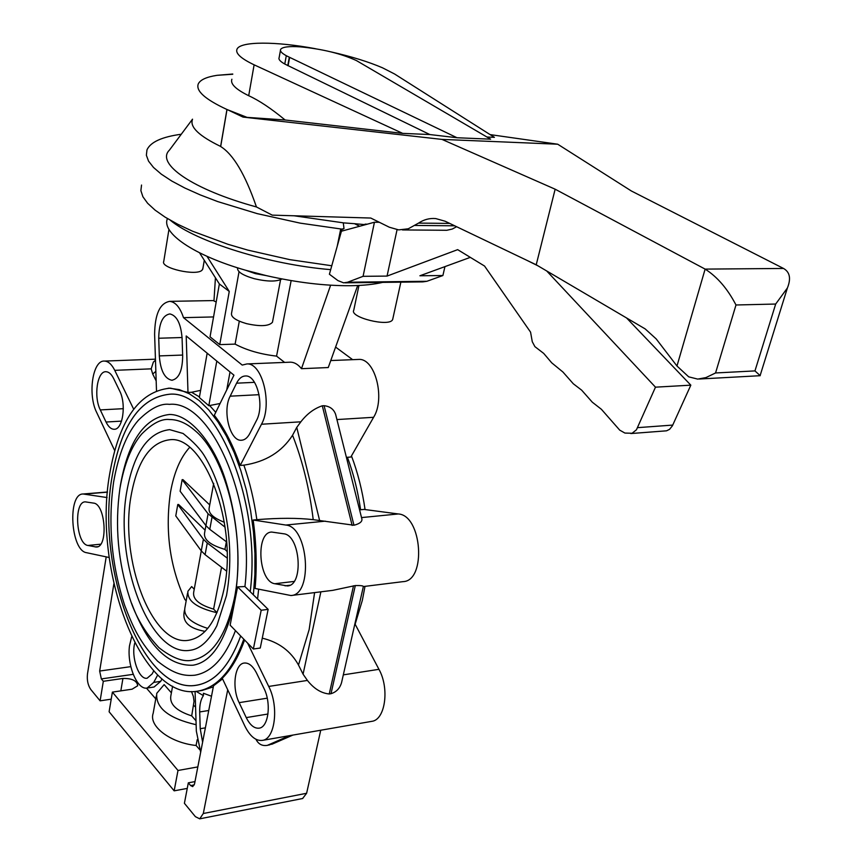 <?xml version="1.0" encoding="UTF-8"?>
<svg xmlns="http://www.w3.org/2000/svg" width="862" height="862" viewBox="0 0 862 862"><rect width="100%" height="100%" fill="white"/><g stroke="black" fill="none" stroke-linecap="round" stroke-linejoin="round"><path stroke-width="1.29" d="M351.47 455.923C357.762 472.548 362.288 490.435 365.068 509.561M365.003 586.354L362.32 600.415L355.133 624.217M357.622 359.465L358.807 359.422C375.089 358.161 385.54 398.492 373.602 417.294L350.834 457.032L347.429 457.291C353.495 473.594 357.881 491.081 360.607 509.754L364.012 509.42L398.309 513.957L361.523 517.588M253.169 520.023L285.807 525.044C308.424 526.499 313.38 595.114 290.936 595.534L255.098 588.466C257.027 566.205 256.38 543.394 253.169 520.023L256.854 519.667C254.118 500.283 249.797 482.117 243.892 465.157L240.218 465.437C233.063 445.137 224.432 428.414 214.315 415.279L233.947 375.175L186.203 335.964L187.991 392.447L170.568 388.169L168.122 388.234M220.09 403.491L208.809 405.7L199.348 397.533L207.171 353.183M199.456 396.908L191.579 392.264L187.991 392.447M113.644 481.901C118.6 453.94 126.854 433.381 138.405 420.225C150.279 408.491 160.612 403.2 169.415 404.353C211.093 399.882 255.249 500.208 244.927 586.537L237.578 586.893L261.186 610.253L268.136 609.359L253.374 594.845L254.883 574.501L254.926 553.426L253.493 532.059L250.626 510.854L246.381 490.241L240.843 470.674L234.162 452.528L226.469 436.172L217.946 421.895L208.787 409.956L199.165 400.518L189.284 393.729L179.339 389.624L169.502 388.223C138.954 391.607 119.01 420.214 109.668 474.025C92.32 570.03 141.648 701.787 197.829 691.119C217.116 687.725 232.438 670.42 243.806 639.195M240.692 636.005C229.766 665.626 215.091 682.025 196.665 685.215C142.823 695.365 95.38 568.758 112.114 476.481C121.122 424.923 140.226 397.511 169.448 394.225C214.401 389.473 262.059 498.786 250.228 591.741L250.206 591.731C262.037 498.786 214.39 389.495 169.448 394.246C140.237 397.533 121.133 424.944 112.125 476.492C95.391 568.758 142.833 695.332 196.665 685.182C215.08 682.004 229.745 665.604 240.681 635.984M382.696 282.37C374.033 284.406 363.419 285.516 350.834 285.71C325.017 285.925 296.83 282.553 266.261 275.614L245.81 270.291L255.367 273.62L266.261 275.614M392.856 318.649L392.49 319.845C388.805 327.129 349.39 317.345 353.754 310.245L358.958 285.451M202.882 268.47L202.074 270.151C196.579 276.368 160.181 268.104 163.748 261.445L168.963 229.357M272.651 321.3L272.467 322.237C269.03 326.213 260.399 326.698 246.575 323.659C235.972 320.545 230.951 317.13 231.512 313.423L239.043 271.692M282.025 278.954C276.648 281.809 267.446 281.734 254.419 278.738C242.621 275.323 237.007 271.702 237.578 267.856L237.589 267.802M131.132 495.531C137.467 460.739 150.376 442.152 169.857 439.739C204.089 435.138 238.074 524.322 224.12 588.671C217.343 620.026 205.501 637.223 188.616 640.272C152.165 646.802 119.182 559.352 131.132 495.531M119.958 488.237C124.214 464.047 131.466 445.966 141.713 434.017C152.315 423.393 161.582 418.566 169.502 419.535C178.068 419.471 186.623 423.199 195.168 430.72C226.695 456.731 246.694 540.248 234.27 598.831C226.081 636.037 211.998 656.51 192.021 660.249C183.11 662.135 172.098 657.943 158.996 647.696C145.322 633.074 135.603 616.664 129.828 598.443C117.986 562.315 114.689 525.648 119.926 488.452M226.577 595.125C231.867 565.063 230.639 533.815 222.902 501.382C218.28 483.884 212.267 468.96 204.865 456.623C200.792 449.544 193.53 441.829 183.089 433.478L169.642 429.642C148.048 432.261 133.782 452.787 126.854 491.243C113.806 561.41 150.02 657.555 190.286 650.26C200.156 648.957 209.003 640.8 216.836 625.78L226.512 595.47M205.091 631.372C189.435 628.603 182.453 622.192 184.134 612.117L184.5 610.145M234.238 602.807C241.177 562.336 238.289 521.532 225.575 480.403C214.519 444.641 190.383 414.105 169.458 414.482C144.644 417.391 128.319 440.848 120.486 484.864L120.141 487.127M286.292 55.707L289.632 57.355L288.113 65.674L284.772 64.014L286.292 55.707C281.702 53.185 279.816 51.084 280.624 49.403C282.359 46.947 288.942 46.095 300.364 46.86C322.485 49.015 341.169 53.584 356.415 60.566L490.607 139.17L457.011 137.737L429.826 134.547L402.673 133.373L254.118 64.822L248.698 95.714C235.768 89.336 230.165 83.851 231.878 79.239M254.118 64.822C240.886 58.497 235.197 53.261 237.028 49.102C240.487 41.16 276.303 41.322 315.427 48.703M331.148 51.925C351.502 56.547 368.634 61.848 382.545 67.829L394.58 73.992L494.411 137.338L486.944 137.015M337.236 246.209L340.652 229.357L343.992 228.624M192.463 119.516C189.662 126.994 199.057 135.97 220.629 146.432L220.683 146.529C233.343 154.406 245.261 174.555 256.445 206.955C192.679 189.608 155.429 163.618 169.426 150.128L192.517 119.171M342.871 229.281L343.981 228.398L343.281 222.827L294.007 215.769M343.281 222.859L354.519 223.689L359.659 226.253M365.456 224.67L354.519 223.689M365.089 224.142L367.234 224.185M232.762 74.024L216.998 75.328C206.535 76.944 200.296 79.778 198.303 83.851C195.566 90.812 205.113 99.356 226.943 109.496L220.629 146.432M289.632 57.355L457.011 137.737M429.826 134.547L288.113 65.674M287.757 65.652L289.287 57.334M284.772 64.014C280.204 61.471 278.318 59.338 279.137 57.625L280.441 50.427M546.67 270.937L655.476 387.167L636.447 429.782L632.094 433.274L624.907 433.058L619.724 430.138L601.396 409.288L592.291 402.188L581.678 390.174L573.305 383.773L562.929 372.018L551.712 362.827L543.707 353.409L534.903 346.643L532.274 341.718L530.572 332.15L484.552 266.046L457.657 249.646L387.049 276.088L363.074 276.325L374.442 222.234L379.323 222.277M630.822 433.554L666.541 430.817L669.548 429.351L672.392 425.828L690.828 385.163L655.476 387.167M690.828 385.163L626.555 317.949M402.489 229.928L446.807 230.283L452.227 229.066L456.612 226.717M397.059 229.701L387.049 276.088M342.419 230.941L340.652 229.357M363.074 276.325L347.601 282.23L343.615 282.844L337.958 280.613L329.403 274.235L341.427 231.21L374.442 222.234M444.943 266.627L442.896 275.538L419.913 275.765L470.296 257.361M345.059 282.833L422.779 281.885L426.905 281.281L442.896 275.538M402.673 133.373L285.106 119.99L243.041 117.092L441.969 139.396L555.15 189.198L536.218 264.796L445.148 221.232L435.719 218.571C429.588 218.043 423.867 219.551 418.544 223.107L408.286 228.786L398.697 229.895L389.333 227.223L370.768 218.043L272.22 215.134L256.445 206.955M526.736 260.259L537.963 265.819M285.106 119.99C271.271 108.558 259.139 100.466 248.698 95.714M760.219 375.692L754.961 370.908L775.681 304.038L787.383 288.016C791.176 278.598 789.894 272.08 783.526 268.459L631.404 191.008L557.714 144.213L441.969 139.396M557.714 144.213L490.09 134.601M555.15 189.198L705.127 269.106C717.27 276.81 727.55 288.77 735.986 304.986L715.557 372.966L705.924 377.599L697.703 379.097L688.716 376.845L676.972 366.005L656.165 338.885L645.142 328.885L536.218 264.796M246.737 117.254L226.943 109.496M220.683 146.529L227.018 109.485L243.041 117.092M354.519 223.657L359.702 226.243M181.279 134.235C161.894 136.875 150.462 142.09 146.971 149.88L146.368 155.235L148.533 161.129L153.511 167.465L161.28 174.146L171.754 181.031L184.791 187.991L200.178 194.877L217.612 201.546L257.188 213.625L300.202 223.139L342.871 229.26M268.136 609.359L260.259 648.03L253.363 649.011L230.132 625.165L237.578 586.893M250.228 591.741L253.374 594.845M244.927 586.537L250.206 591.731M261.186 610.253L253.363 649.011M131.617 603.346C147.51 645.476 167.939 666.111 192.916 665.238C211.524 662.264 225.273 641.565 234.162 603.152M235.455 630.628C225.262 657.523 211.696 672.392 194.747 675.226C183.983 676.174 173.973 674.31 157.563 661.154C139.773 642.362 133.201 627.676 124.699 605.404C111.5 564.89 107.804 523.794 113.612 482.117M331.773 265.755L289.794 259.645L247.814 250.109L227.945 244.291L192.538 231.21L177.691 224.228L165.138 217.159L155.074 210.123L147.628 203.281L142.898 196.751L140.883 190.642L141.54 185.05M330.696 269.634C269.429 264.688 196.04 241.748 170.288 220.23M245.81 270.291C193.767 255.443 161.108 232.794 167.454 218.571M283.684 533.783C300.396 535.033 303.963 585.675 287.38 585.944L274.827 583.736C258.385 581.591 255.378 532.069 271.713 532.059L283.684 533.783M236.576 383.191C238.979 378.45 241.985 376.047 245.584 375.972C257.038 375.002 264.677 406.099 256.434 420.581L249.808 433.5C247.513 437.842 244.711 440.083 241.392 440.245C229.938 441.441 222.224 410.797 230.176 396.175L236.576 383.191L254.516 382.34M158.727 338.238C158.953 323.304 162.67 315.201 169.889 313.93C176.872 315.6 180.934 323.692 182.087 338.184L182.669 356.232C182.41 370.919 178.79 378.924 171.797 380.25C164.642 378.666 160.483 370.552 159.308 355.909L158.727 338.238L182.065 337.527M100.294 409.913C93.462 396.639 97.255 370.811 106.048 371.727C108.914 371.867 111.457 374.173 113.709 378.644L119.602 390.809C126.606 404.116 122.781 430.073 114.064 429.265C111.036 429.179 108.364 426.765 106.037 422.024L100.294 409.913L123.32 408.674M87.892 545.463C76.039 544.084 73.507 501.468 85.316 501.867L93.516 503.096C105.541 503.839 108.375 547.359 96.393 547.036L87.892 545.463L100.682 544.202M153.738 670.895L152.111 673.965L147.165 678.211C138.944 680.172 130.841 656.887 134.784 642.998M157.681 674.989L153.738 682.392L147.154 688.038C137.241 690.311 126.811 664.979 129.494 645.81L131.66 636.759M202.613 742.182L200.221 728.702L199.693 711.947C199.542 704.836 200.781 699.394 203.4 695.623L203.421 693.263L211.502 696.227M203.4 695.623L196.094 691.356M191.493 691.55L193.336 696.367L194.025 701.399L191.698 715.88L196.019 720.794M263.891 688.221C271.541 702.993 268.588 727.226 259.16 728.153C254.333 728.681 250.023 725.168 246.241 717.604L239.151 702.649C231.673 687.854 234.701 663.751 244.269 663.04C248.816 662.641 252.922 666.003 256.585 673.147L263.891 688.221M352.644 359.669L335.598 347.084M156.496 390.605L154.61 334.24C154.912 314.027 159.955 303.068 169.76 301.355C175.514 302.023 180.093 307.454 183.498 317.647L242.222 365.079L246.941 363.936C262.393 362.686 272.683 404.731 261.488 424.244L240.218 465.437M208.809 405.7L216.793 361.092M226.738 389.904L230.025 371.953M183.498 317.647L213.56 316.936M216.2 301.98L213.97 300.978L215.425 277.758M191.579 392.264L200.609 390.357M284.632 362.417L276.562 356.125C260.313 354.207 246.5 350.198 235.11 344.11L239.302 321.17M199.531 252.803L219.368 283.964L210.048 336.816L219.745 344.628L235.11 344.11M357.698 285.516L328.25 367.546L301.474 368.688C298.112 364.464 294.492 362.299 290.602 362.169L289.46 362.223M336.277 416.96L335.63 414.417C333.853 409.267 330.006 406.358 324.101 405.7L322.291 405.797C314.199 408.48 307.055 413.814 300.86 421.809L296.754 427.401L292.552 435.256C302.627 460.944 309.512 489.077 313.218 519.657C297.843 517.879 279.051 517.879 256.854 519.667M291.151 280.592L276.562 356.125M330.631 285.193L301.474 368.688M219.745 344.628L229.26 291.442L206.999 256.326M219.368 283.964L229.26 291.442M194.273 784.905L190.631 785.573L192.722 786.607L194.543 783.892L213.517 685.807L222.568 678.879M247.609 643.106L268.718 686.443C279.083 706.377 275.129 739.079 262.425 740.383C255.842 741.137 249.98 736.353 244.851 726.041L222.267 678.254C231.221 669.365 238.655 656.607 244.571 639.981M302.605 798.514L306.613 793.277L320.739 730.233M255.982 739.305C258.352 744.132 262.113 746.158 267.274 745.382L273.222 743.669M227.719 689.794L203.303 813.512L199.725 818.835L195.394 816.67L184.403 803.298L188.325 782.825L194.995 781.597M112.394 692.121L109.108 711.764L174.156 790.842L177.992 770.477L112.394 692.121L132.101 689.18L137.694 685.764C137.026 680.743 132.101 678.297 122.932 678.448L103.321 681.292L101.339 678.922L99.658 671.045L113.87 583.822M111.22 699.157L100.111 700.838L103.321 681.292M100.111 700.838L90.79 689.492C87.935 685.333 86.836 680.15 87.482 673.933L106.198 556.863M187.259 788.407L174.156 790.842M177.992 770.477L197.829 766.911M190.631 785.573L188.325 782.825M197.204 739.682L196.094 745.479C170.277 742.828 148.469 726.116 153.177 713.294L156.259 696.076M196.148 724.726C168.596 718.348 155.462 707.885 156.755 693.328L164.146 684.611L171.387 692.832M191.698 715.88C176.538 710.967 169.577 704.34 170.805 696.022L172.594 686.227M196.094 745.479L199.704 749.649M146.443 688.113L155.763 698.877M109.215 557.509L86.534 552.693C70.619 550.678 67.268 493.43 83.151 493.991L107.082 497.557M147.154 688.038L154.072 687.003L160.688 681.368L153.738 682.392M162.002 678.911L160.688 681.368M200.663 752.257L196.342 731.116L195.081 691.443M346.405 457.356L347.429 457.291M360.607 509.754L359.583 509.851M243.892 465.157C265.604 461.881 281.831 451.914 292.552 435.256M314.598 592.603L309.156 629.562L298.489 665.022C290.763 651.058 278.685 642.104 262.274 638.171M114.678 450.567L96.706 412.521C87.525 394.634 92.643 359.82 104.517 361.081C108.332 361.286 111.748 364.367 114.743 370.337L133.653 409.148M298.489 665.022L303.068 674.17L307.411 680.43C313.93 688.684 321.203 693.199 329.241 693.975L331.019 693.684C336.309 692.067 339.822 688.415 341.535 682.736L342.246 679.612M313.218 519.657L353.959 525.238C359.432 523.848 362.094 521.855 361.943 519.258L361.695 518.299M155.483 360.219L153.361 362.083L151.195 368.85L152.714 374.043L156.184 380.95M363.355 586.548L363.365 586.483C363.096 585.751 360.413 585.438 355.306 585.567L332.764 590.351L291.162 595.513M363.419 586.548L403.104 581.634C426.679 580.966 422.057 515.164 398.309 513.957M371.533 721.386L371.856 721.332C385.249 719.867 389.689 688.35 378.946 669.321L343.324 674.86M354.907 623.786L378.946 669.321M189.597 447.443C180.352 457.679 173.995 472.613 170.504 492.256C164.911 530.442 169.706 566.194 184.899 599.521L186.17 600.836M187.582 593.078L184.845 608.119C183.628 616.395 191.256 623.161 207.742 628.409M216.987 612.71C196.827 608.033 187.129 600.889 187.916 591.257L191.655 586.569L194.241 589.231M226.48 571.032L205.091 554.686L201.266 550.893L175.773 515.896L177.777 504.507L178.606 504.496L205.091 530.162M226.62 541.929L209.778 529.343L205.91 525.604L180.115 491.2L182.141 479.671L182.981 479.66L209.725 504.927M226.383 541.756L224.939 549.385L227.04 551.432M221.545 567.261L213.604 609.122L217.019 612.634M177.777 504.507L203.4 539.235L207.257 543.006L227.072 557.994M182.141 479.671L208.076 513.795L204.542 533.169C203.691 539.784 210.49 545.193 224.939 549.385M213.69 483.356L209.186 507.869C208.141 513.17 213.194 517.965 224.368 522.264M208.076 513.795L225.111 527.232M201.277 550.915L193.659 592.399C192.743 599.349 199.391 604.93 213.604 609.122M257.566 598.961L258.654 589.22M215.759 412.327L209.735 405.657M672.759 425.085L637.632 427.649M426.905 281.281L347.601 282.23M449.716 223.409L418.544 223.107M676.972 366.005L705.127 269.106L783.526 268.459M775.681 304.038L735.986 304.986M754.961 370.908L715.557 372.966M454.694 225.801L415.085 225.445M289.804 585.255L285.063 585.826M294.071 581.441L274.827 583.736M259.074 394.688L230.176 396.175M182.625 355.058L159.308 355.909M121.553 421.119L106.037 422.024M97.805 546.691L95.143 546.95M205.382 727.851L200.221 728.702M208.744 710.493L199.693 711.947M202.01 690.484L213.313 686.874M195.577 707.034L193.681 705.418M267.985 714.016L246.241 717.604M267.242 698.177L239.151 702.649M300.86 421.809L261.488 424.244M373.602 417.294L336.923 419.568M306.613 793.277L203.303 813.512M120.831 690.861L122.932 678.448M130.83 666.638L99.658 671.045M133.201 674.332L101.339 678.922M303.068 674.17L320.88 591.828M307.411 680.43L268.718 686.443M319.64 520.605L296.754 427.401M325.33 521.154L285.807 525.044M155.86 371.328L152.714 374.043M331.019 693.684L355.306 585.567M329.241 693.975L353.506 585.794M353.959 525.238L324.101 405.7M352.138 525.432L322.291 405.797M151.195 368.85L114.743 370.337M107.491 492.159L84.325 494.055M268.987 745.08L291.205 735.372M267.274 745.382L289.47 735.674M201.266 550.893L203.4 539.235M205.091 554.686L207.257 543.006M209.778 529.343L211.966 517.512M170.568 388.169L169.502 388.223M204.294 260.281L202.764 269.181M232.729 74.251L216.998 75.328M760.079 375.692L787.383 288.016M760.112 375.703L699.114 379.021M197.818 685.01L196.665 685.182M280.57 279.741L272.467 322.237M400.862 282.154L392.663 319.533M241.985 440.202L241.392 440.245M172.422 380.217L171.797 380.25M197.829 691.119L202.214 690.451M213.991 300.569L169.76 301.355M358.807 359.422L330.76 360.553M290.602 362.169L246.941 363.936M302.777 798.481L199.725 818.835M341.535 682.736L363.365 586.483M361.943 519.258L335.63 414.417M155.451 359.174L104.517 361.081M107.502 491.997L83.151 493.991M371.856 721.332L262.425 740.383M271.832 744.272L292.897 735.081"/></g></svg>
